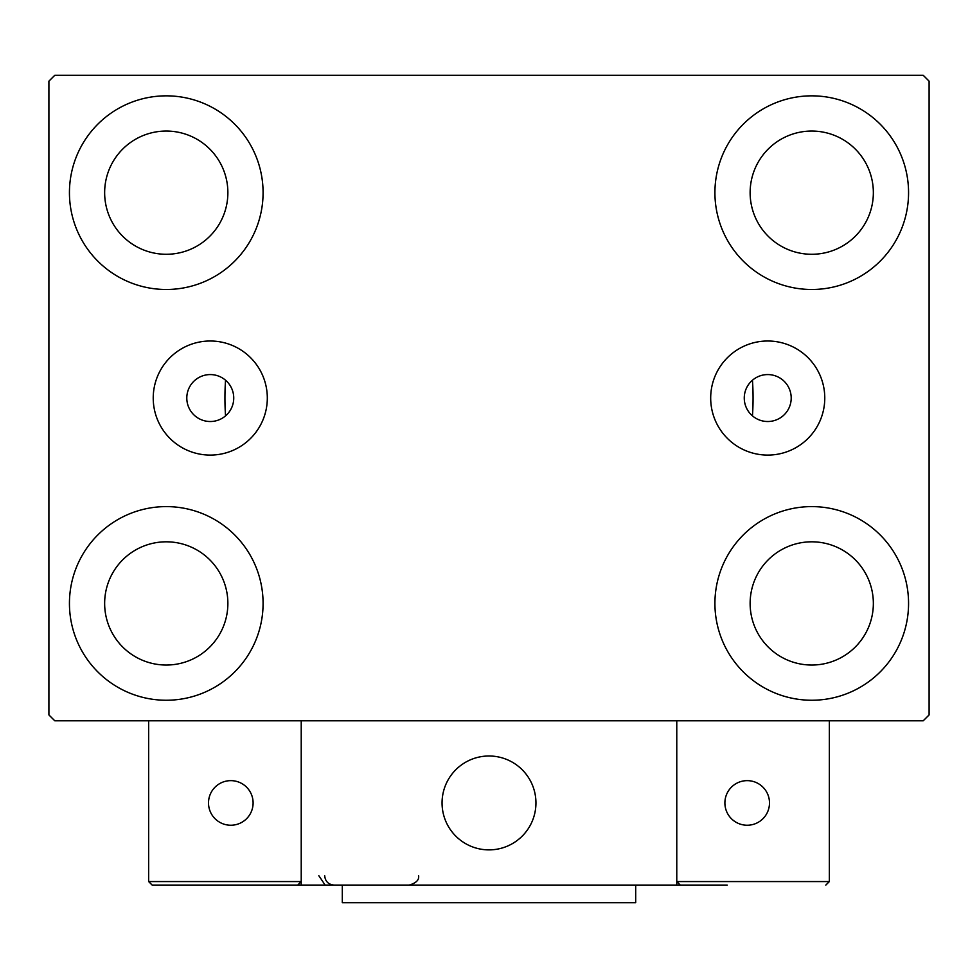 <?xml version="1.0" encoding="UTF-8"?>
<svg xmlns="http://www.w3.org/2000/svg" width="978" height="978" viewBox="0 0 978 978"><rect width="100%" height="100%" fill="white"/><g stroke="black" fill="none" stroke-linecap="round" stroke-linejoin="round"><path stroke-width="1.47" d="M791.202 398.046A23.472 23.472 0 0 0 767.73 374.574A23.472 23.472 0 0 0 744.258 398.046A23.472 23.472 0 0 0 767.73 421.518A23.472 23.472 0 0 0 791.202 398.046M233.742 398.046A23.472 23.472 0 0 0 210.27 374.574A23.472 23.472 0 0 0 186.798 398.046A23.472 23.472 0 0 0 210.27 421.518A23.472 23.472 0 0 0 233.742 398.046M824.772 398.046A57.042 57.042 0 0 0 767.73 341.004A57.042 57.042 0 0 0 710.688 398.046A57.042 57.042 0 0 0 767.73 455.088A57.042 57.042 0 0 0 824.772 398.046M267.312 398.046A57.042 57.042 0 0 0 210.27 341.004A57.042 57.042 0 0 0 153.228 398.046A57.042 57.042 0 0 0 210.27 455.088A57.042 57.042 0 0 0 267.312 398.046M69.438 603.426A96.822 96.822 0 0 1 166.26 506.604A96.822 96.822 0 0 1 263.082 603.426A96.822 96.822 0 0 1 166.26 700.248A96.822 96.822 0 0 1 69.438 603.426M714.918 192.666A96.822 96.822 0 0 1 811.74 95.844A96.822 96.822 0 0 1 908.562 192.666A96.822 96.822 0 0 1 811.74 289.488A96.822 96.822 0 0 1 714.918 192.666M714.918 603.426A96.822 96.822 0 0 1 811.74 506.604A96.822 96.822 0 0 1 908.562 603.426A96.822 96.822 0 0 1 811.74 700.248A96.822 96.822 0 0 1 714.918 603.426M69.438 192.666A96.822 96.822 0 0 1 166.26 95.844A96.822 96.822 0 0 1 263.082 192.666A96.822 96.822 0 0 1 166.26 289.488A96.822 96.822 0 0 1 69.438 192.666M752.461 380.222A264.06 264.06 0 0 1 752.461 415.87A264.06 264.06 0 0 0 752.461 380.222M224.94 398.046A264.06 264.06 0 0 1 225.539 380.222A264.06 264.06 0 0 0 225.539 415.87A264.06 264.06 0 0 1 224.94 398.046M104.646 192.666A61.614 61.614 0 0 1 166.26 131.052A61.614 61.614 0 0 1 227.874 192.666A61.614 61.614 0 0 1 166.26 254.28A61.614 61.614 0 0 1 104.646 192.666M750.126 603.426A61.614 61.614 0 0 1 811.74 541.812A61.614 61.614 0 0 1 873.354 603.426A61.614 61.614 0 0 1 811.74 665.04A61.614 61.614 0 0 1 750.126 603.426M750.126 192.666A61.614 61.614 0 0 1 811.74 131.052A61.614 61.614 0 0 1 873.354 192.666A61.614 61.614 0 0 1 811.74 254.28A61.614 61.614 0 0 1 750.126 192.666M104.646 603.426A61.614 61.614 0 0 1 166.26 541.812A61.614 61.614 0 0 1 227.874 603.426A61.614 61.614 0 0 1 166.26 665.04A61.614 61.614 0 0 1 104.646 603.426M923.232 75.306L54.768 75.306L48.9 81.174L48.9 714.918L54.768 720.786L923.232 720.786L929.1 714.918L929.1 81.174L923.232 75.306M442.056 802.938A46.944 46.944 0 0 1 489 755.994A46.944 46.944 0 0 1 535.944 802.938A46.944 46.944 0 0 1 489 849.882A46.944 46.944 0 0 1 442.056 802.938M727.241 885.09L301.224 885.09L301.224 720.786L676.776 720.786L676.776 885.09L709.637 885.09M496.971 849.197A46.944 46.944 0 0 0 535.259 794.967A46.944 46.944 0 0 0 481.029 756.679A46.944 46.944 0 0 0 442.741 810.909A46.944 46.944 0 0 0 496.971 849.197M829.344 881.569L829.344 720.786L676.776 720.786L676.776 881.569L829.344 881.569L825.823 885.09L829.344 881.569M680.297 885.09L676.776 881.569L680.297 885.09M301.224 885.09L152.177 885.09L148.656 881.569L148.656 720.786M301.224 881.569L297.703 885.09L301.224 881.569L148.656 881.569L152.177 885.09M724.894 802.938A22.298 22.298 0 0 0 747.192 825.236A22.298 22.298 0 0 0 769.49 802.938A22.298 22.298 0 0 0 747.192 780.64A22.298 22.298 0 0 0 724.894 802.938M230.808 825.236A22.298 22.298 0 0 0 253.106 802.938A22.298 22.298 0 0 0 230.808 780.64A22.298 22.298 0 0 0 208.51 802.938A22.298 22.298 0 0 0 230.808 825.236M635.7 885.09L635.7 902.694L342.3 902.694L342.3 885.09M318.828 875.701L324.696 884.405M324.696 875.701C325.246 881.398 328.376 884.528 334.085 885.09M418.584 875.701L418.584 875.701C419.33 879.894 416.2 883.024 409.195 885.09"/></g></svg>
